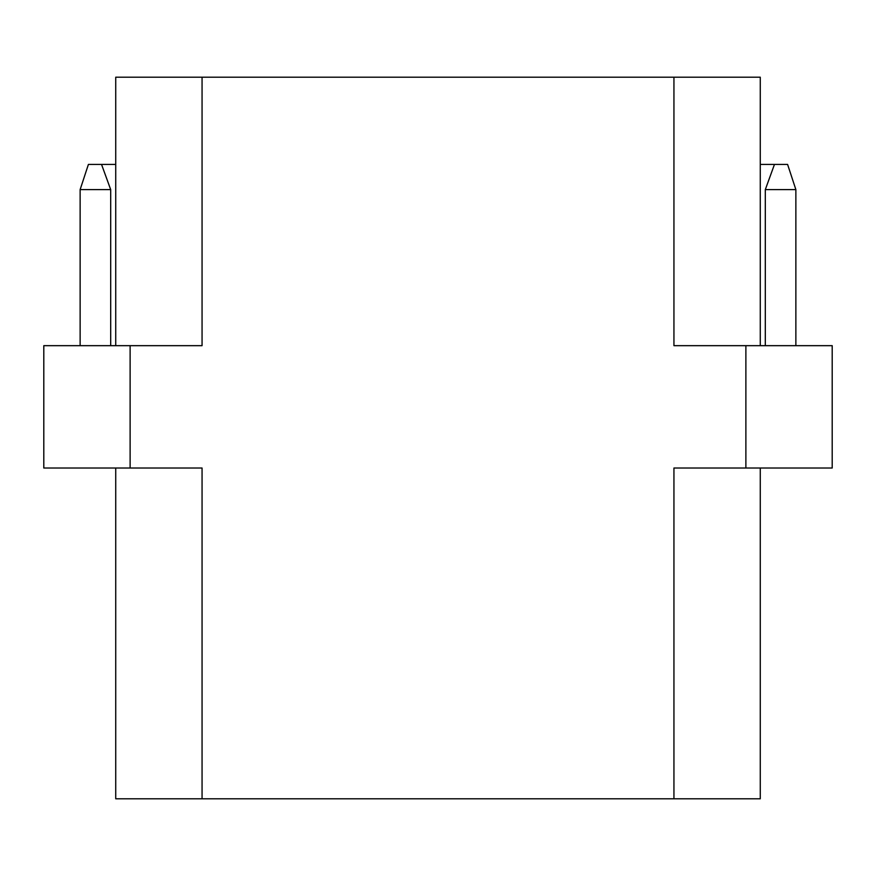 <?xml version="1.0" encoding="UTF-8"?>
<svg xmlns="http://www.w3.org/2000/svg" width="876" height="876" viewBox="0 0 876 876"><rect width="100%" height="100%" fill="white"/><g stroke="black" fill="none" stroke-linecap="round" stroke-linejoin="round"><path stroke-width="1.31" d="M795.868 345.67L795.868 189.61L765.306 189.61L765.306 345.67M795.868 189.61L787.601 164.436L774.461 164.436L765.306 189.61L774.461 164.436L760.269 164.436M80.132 345.67L80.132 189.61L110.694 189.61L110.694 345.67M80.132 189.61L88.399 164.436L101.539 164.436L110.694 189.61L101.539 164.436L115.731 164.436M115.731 345.67L115.731 77.198L202.06 77.198L202.06 345.67L43.8 345.67L43.8 468.025L202.06 468.025L202.06 798.803L760.269 798.803L760.269 468.025M202.06 77.198L673.94 77.198L673.94 345.67L832.2 345.67L832.2 468.025L673.94 468.025L673.94 798.803M115.731 468.025L115.731 798.803L202.06 798.803M673.94 77.198L760.269 77.198L760.269 345.67M130.119 345.67L130.119 468.025M745.881 345.67L745.881 468.025"/></g></svg>
